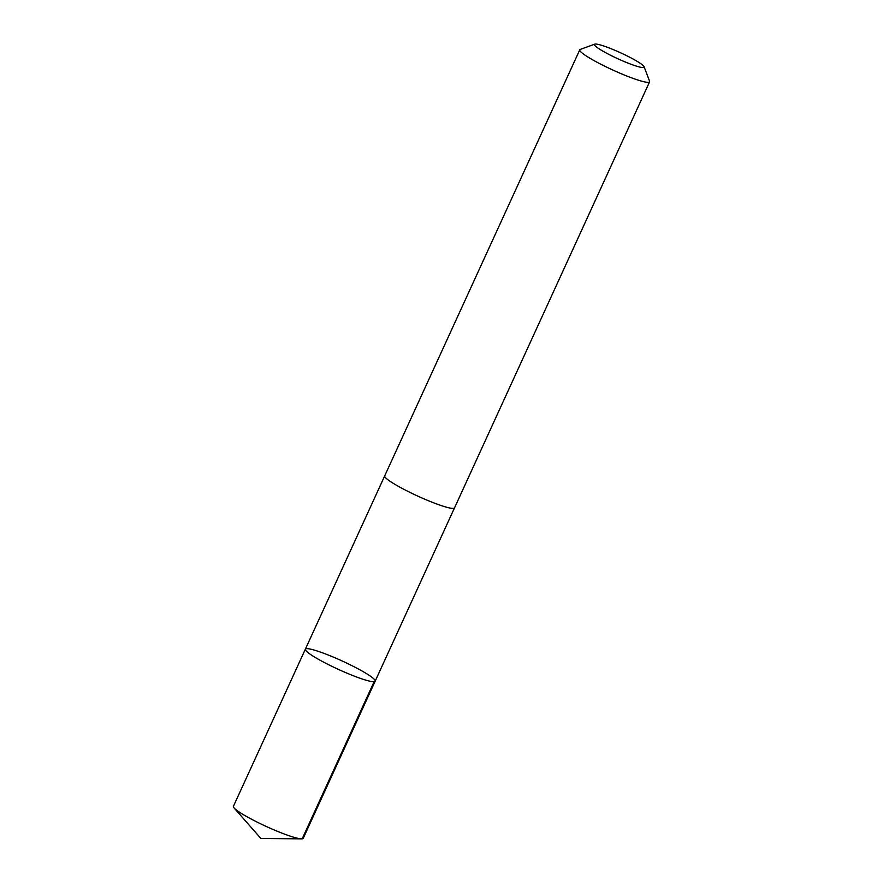 <?xml version="1.0" encoding="UTF-8"?>
<svg xmlns="http://www.w3.org/2000/svg" width="883" height="883" viewBox="0 0 883 883"><rect width="100%" height="100%" fill="white"/><g stroke="black" fill="none" stroke-linecap="round" stroke-linejoin="round"><path stroke-width="1.32" d="M323.752 653.288A38.399 4.614 -155.4 0 1 359.039 669.347A38.399 4.614 -155.4 0 1 375.176 681.157A38.399 4.614 -155.4 0 1 338.344 669.369A38.399 4.614 -155.4 0 1 305.352 649.193A38.399 4.614 -155.4 0 1 323.752 653.288M233.399 806.334A38.399 4.614 24.6 0 0 234.105 807.978A38.399 4.614 24.6 0 0 284.834 834.225A38.399 4.614 24.6 0 0 301.544 838.85A38.399 4.614 24.6 0 0 303.233 838.309L375.176 681.157A38.399 4.614 -155.4 0 1 338.344 669.369A38.399 4.614 -155.4 0 1 305.352 649.193L233.399 806.334M594.778 44.15L580.252 49.426A38.399 4.614 24.6 0 0 579.767 49.823L384.701 475.882A38.399 4.614 24.6 0 0 400.838 487.692A38.399 4.614 24.6 0 0 436.136 503.763A38.399 4.614 24.6 0 0 454.524 507.857L649.601 81.788A38.399 4.614 24.6 0 0 649.568 81.17L644.082 66.722A27.318 3.278 24.6 0 0 620.628 52.814A27.318 3.278 24.6 0 0 594.778 44.15A27.318 3.278 24.6 0 0 604.656 52.141A27.318 3.278 24.6 0 0 631.014 64.26A27.318 3.278 24.6 0 0 644.082 66.722M579.767 49.823A38.399 4.614 24.6 0 0 595.904 61.633A38.399 4.614 24.6 0 0 631.202 77.704A38.399 4.614 24.6 0 0 649.601 81.788M300.772 838.806L302.185 838.817L374.127 681.676M234.105 807.978L260.915 838.486L301.544 838.85M384.657 475.992L305.352 649.193M454.469 507.957L375.176 681.157"/></g></svg>
